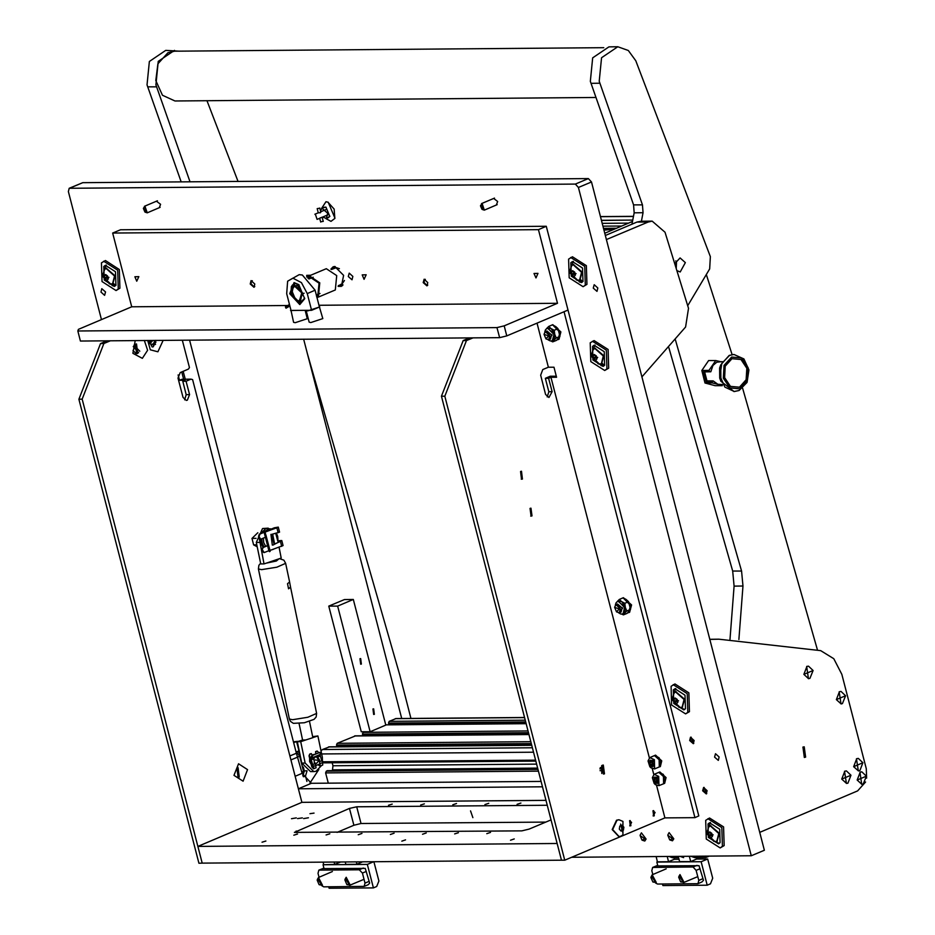 <?xml version="1.0" encoding="UTF-8"?>
<svg xmlns="http://www.w3.org/2000/svg" width="935" height="935" viewBox="0 0 935 935"><rect width="100%" height="100%" fill="white"/><g stroke="black" fill="none" stroke-linecap="round" stroke-linejoin="round"><path stroke-width="1.4" d="M100.968 292.036L101.833 288.693L105.515 292L104.65 295.343L100.968 292.036M156.531 201.224L160.61 204.262L159.277 207.722M493.622 198.489L497.712 201.539L496.368 204.987M593.316 288.05L594.169 284.707L597.862 288.015L596.997 291.358L593.316 288.05M714.609 757.081L715.474 753.727L719.155 757.034L718.29 760.389L714.609 757.081M707.14 790.706L703.552 787.48L702.699 790.741L706.299 793.979L707.14 790.706M694.144 740.462L690.556 737.224L689.703 740.497L693.303 743.722L694.144 740.462M583.089 281.353L580.273 279.857L579.268 281.844M604.746 365.106L601.93 363.61L600.924 365.597M116.034 285.128L113.205 283.644L112.2 285.619M69.225 188.321L82.736 182.711L588.384 178.62L591.469 181.951L578.461 187.456L575.376 184.125L69.225 188.321L68.384 191.581L101.483 319.583M578.461 187.456L751.308 855.817L571.764 857.266M542.475 786.838L298.394 788.813L311.343 783.308L302.099 773.315L296.395 753.224L189.56 340.13M185.235 379.178L183.19 371.288M591.469 181.951L764.316 850.312L751.308 855.817M541.084 781.45L311.343 783.308M297.879 757.034L290.937 759.968M250.241 283.995L251.106 280.652L254.787 283.959L253.923 287.302L250.241 283.995M423.228 282.592L424.093 279.249L427.774 282.557L426.909 285.9L423.228 282.592M348.311 276.491L349.176 273.137L352.857 276.444L351.992 279.799L348.311 276.491M330.897 269.151L333.152 266.837L334.683 266.522L343.566 275.311L341.404 286.32L338.166 286.332M496.988 327.566L504.222 325.894L506.817 335.945L567.954 310.081L546.285 226.317L120.486 229.776L112.679 233.072L131.742 306.774L78.411 329.342L77.839 330.967L80.433 341.018L499.594 337.617L496.988 327.566L77.839 330.967M506.817 335.945L499.594 337.617M546.285 226.317L538.49 229.624L112.679 233.072M538.49 229.624L557.54 303.326L318.917 305.266M287.688 305.511L131.742 306.774M557.54 303.326L504.222 325.894M530.706 508.173L531.407 515.886L530.764 516.062M532.015 515.886L531.068 516.085L530.063 508.348L531.01 508.149L532.015 515.886M521.169 471.322L521.87 479.036L521.239 479.211M522.478 479.036L521.543 479.234L520.538 471.497L521.473 471.298L522.478 479.036M604.489 773.829L603.426 774.051L602.28 765.286L603.356 765.064L604.489 773.829M630.903 825.745L630.272 825.874L629.606 820.72L630.237 820.591L630.903 825.745M654.313 815.834L653.682 815.974L653.016 810.809L653.647 810.68L654.313 815.834M601.696 765.613L601.754 773.525M694.88 817.611L564.05 311.729L567.954 310.081L698.772 815.951L694.88 817.611L664.937 817.844L564.787 860.223L561.467 860.247L441.46 396.241L463.152 340.609L469.65 337.862M556.267 376.174L550.283 376.221L545.339 378.313L548.798 391.718L547.244 396.931M548.401 367.245L553.952 367.198L556.547 377.249L551.007 377.296L548.658 378.289L552.129 391.695L548.915 397.468L545.619 394.441L540.64 375.18L542.814 369.617L548.401 367.245L537.006 323.171M664.937 817.844L656.557 785.47M653.74 774.566L652.233 768.722M649.416 757.817L551.007 377.296M472.981 337.839L466.471 340.585L444.791 396.218L441.46 396.241M564.787 860.223L444.791 396.218M463.152 340.609L466.471 340.585M548.658 378.289L545.339 378.313M147.707 340.469L150.36 349.807L157.945 351.747L163.193 340.34M148.618 340.457L152.195 347.014L153.34 346.768L155.642 340.398M152.183 347.014L153.328 346.768L155.654 340.398M135.201 340.574L132.875 353.348L142.342 358.35L147.636 350.251L144.376 340.492M135.353 344.162L136.58 353.617L137.737 353.372L136.498 343.916L135.353 344.162M136.58 353.617L137.714 353.372L136.51 343.916M182.372 340.188L189.454 367.572L188.402 369.08L180.21 372.551L178.036 378.114L183.026 397.375L186.31 400.414L187.362 400.192L189.524 394.628L186.065 381.223L190.997 379.131L182.126 379.213L179.532 380.311L185.072 380.264L182.734 381.258L186.065 381.223M184.639 399.864L186.194 394.652L182.734 381.258M238.53 763.778L234.019 775.349L243.042 781.204L247.553 769.634L238.53 763.778M236.882 767.904L238.109 777.359L239.255 777.125L238.028 767.67L236.882 767.904M237.806 777.347L238.647 777.125L237.724 767.682M103.878 343.519L82.186 399.151L78.867 399.187L100.548 343.554L103.878 343.519L110.377 340.772M82.186 399.151L202.194 863.157L198.863 863.18L78.867 399.187M190.997 379.131L192.552 379.552L301.9 802.382L545.993 800.407M183.576 379.201L181.694 371.92M178.153 374.97L179.532 380.311M107.046 340.796L100.548 343.554M323.954 868.393L323.031 864.793L334.765 864.431L334.157 862.093M323.685 864.524L323.078 862.175M373.906 861.766L378.874 880.957L376.7 886.52L373.451 887.888L329.097 888.25L328.711 886.754M373.451 887.888L367.385 864.443L373.696 861.766M323.031 864.793L367.385 864.443M345.249 862L345.856 864.349L356.948 864.256L362.605 861.86M334.765 864.431L340.433 862.035M356.948 864.256L356.34 861.906M322.727 868.592L365.258 868.358L369.652 883.061L368.145 884.685L364.159 886.368L365.001 883.107L368.904 881.448M366.298 871.408L362.394 873.056L365.001 883.107M364.159 886.368L323.732 886.801L321.745 885.655M319.034 877.24L318.04 873.419L318.882 870.146L359.309 869.725L363.212 868.066M362.394 873.056L359.309 869.725M322.633 217.072L326.338 218.474L327.671 213.332L322.014 208.248L320.471 210.761M319.302 208.33L317.199 208.669L319.302 208.33M318.262 212.806L320.425 212.666L320.495 211.941M321.921 217.306L319.922 218.135M321.114 221.747L323.218 221.408L322.154 217.271L327.916 214.84M315.294 214.15L317.082 219.421L315.294 214.15M334.929 218.241L328.15 202.24M325.789 218.615L331.013 221.338L334.859 218.416L334.169 209.136L327.986 202.17L325.941 201.738L321.523 208.54M327.332 218.054L329.821 216.406L325.918 207.184L323.007 207.827M327.881 217.645L329.88 216.23M326.093 207.254L325.146 207.091M299.34 301.14L301.76 292.935L294.583 286.133L291.638 290.166L295.74 299.878L299.34 301.14M300.708 301.596L295.998 300.065M291.673 289.85L293.859 285.397M308.012 278.127L309.871 277.169L309.368 275.848L319.77 282.779L318.367 297.12L316.895 297.447M309.368 275.848L326.28 268.696L336.682 275.626L335.279 289.967L318.367 297.12M307.872 278.011L309.917 277.146L319.057 283.235L317.818 295.822L316.556 296.103M308.316 278.42L308.959 277.73M306.633 277.005L309.24 275.895M289.815 305.827L285.993 308.223L285.374 306.96L289.453 304.413M289.862 306.014L285.993 308.223M299.13 284.894L295.448 283.527L292.421 285.035M315.037 290.247L302.402 274.983L299.247 274.656L287.594 281.26L292.947 278.116L301.386 282.604L307.229 293.555L311.565 310.303L319.373 306.996L315.037 290.247L307.229 293.555M299.971 302.882L304.74 298.16M299.796 304.611L289.698 293.695L294.116 282.662L298.732 284.556L304.705 298.686L299.796 304.611M311.565 310.303L291.019 310.467L286.683 293.719L287.594 281.26M302.975 293.59L298.171 302.578L290.949 293.683L291.381 286.531L297.47 285.444L302.975 293.59L304.132 293.239M299.13 302.005L291.72 294.689L293.52 285.514L294.794 285.257L302.204 292.573L300.392 301.76L299.13 302.005M305.114 310.35L307.288 318.753L295.261 322.727L293.637 322.294L290.902 310.011M296.465 310.42L290.598 310.56M319.256 306.563L322.82 318.636L310.782 322.598L309.158 322.166L306.119 310.35M319.782 306.902L307.755 310.876L306.131 310.443M656.499 865.88L699.029 865.658L703.424 880.361L701.916 881.974L697.919 883.668L698.772 880.396L702.676 878.748M700.07 868.697L696.166 870.345L698.772 880.396M697.919 883.668L657.492 884.089L655.517 882.944M652.805 874.529L651.812 870.707L652.653 867.446L693.08 867.014L696.984 865.366M696.166 870.345L693.08 867.014M657.726 865.681L656.802 862.093L657.457 861.825L668.537 861.731L667.193 856.495M657.457 861.825L656.101 856.589M707.222 885.188L701.156 861.731L707.655 858.985L712.645 878.245L710.471 883.809L707.222 885.188L662.868 885.55L662.483 884.054M656.802 862.093L701.156 861.731M678.272 856.413L679.628 861.638L690.72 861.556L696.575 859.078L707.655 858.985M668.537 861.731L674.392 859.253L678.997 859.218M690.72 861.556L689.364 856.32M673.995 857.734L674.392 859.253M696.178 857.547L696.575 859.078M691.117 856.308L694.693 857.57L705.785 857.477L709.303 856.156M702.197 856.215L705.785 857.477M668.934 856.483L672.51 857.746L678.611 857.699M683.602 857.652L680.025 856.39M335.256 266.557L332.463 269.046M339.335 285.28L343.063 285M342.315 285.771L340.071 285.491M332.825 268.368L334.192 266.557M340.749 284.404L342.011 284.147L344.419 280.5M339.428 268.719L336.413 267.655L331.458 269.467M297.599 818.616L302.379 817.844L297.599 818.616M291.498 818.663L296.278 817.891L291.498 818.663M303.688 818.557L308.48 817.798L303.688 818.557M314.09 813.076L310.011 813.731L314.09 813.076M472.888 817.693L470.597 810.926L472.888 817.693M293.859 835.236L297.622 833.997L293.859 835.236M388.492 805.327L392.244 804.088L388.492 805.327M420.645 805.07L424.408 803.831L420.645 805.07M326.023 834.978L329.774 833.74L326.023 834.978M452.809 804.801L456.56 803.562L452.809 804.801M358.175 834.721L361.938 833.482L358.175 834.721M484.961 804.544L488.725 803.305L484.961 804.544M390.327 834.452L394.091 833.214L390.327 834.452M517.113 804.287L520.877 803.048L517.113 804.287M422.491 834.195L426.255 832.956L422.491 834.195M454.644 833.938L458.407 832.699L454.644 833.938M486.808 833.681L490.559 832.442L486.808 833.681M262.08 842.248L265.844 841.009L262.08 842.248M401.793 841.114L405.556 839.875L401.793 841.114M510.463 840.226L514.227 838.987L510.463 840.226M547.244 805.257L356.726 806.8L349.503 808.471L294.385 832.337L521.812 830.829L529.046 829.146L551.019 819.855M197.858 846.409L202.194 863.157L561.467 860.247L557.131 843.499L197.858 846.409L301.9 802.382M337.056 832.325L353.839 825.231L361.062 823.548L545.818 822.052M299.282 750.922L296.056 751.892M293.672 742.682L297.423 741.361L293.461 741.852M298.031 741.525L297.423 741.361M302.952 775.828L304.307 770.931L307.031 770.756M307.077 770.908L305.5 775.98L303.15 776.272M309.929 783.109L318.87 769.528M303.396 776.786L304.962 776.249M296.43 751.787L299.667 756.205L297.856 756.976M301.76 772.041L303.559 771.281L299.667 756.205M303.559 771.281L302.846 775.571M304.307 770.931L303.302 767.051M299.901 753.937L298.043 751.284M318.858 760.365L315.037 759.863L318.858 760.365M313.611 759.302L314.277 757.701M315.037 756.964L316.252 756.59L319.01 760.482L316.31 763.65L314.218 762.434M311.285 759.828L312.664 764.561L314.756 763.673L313.716 758.799L311.285 759.828L311.168 758.25L320.273 754.405L320.389 755.983L317.958 757.011L316.03 756.602M316.088 763.638L314.569 763.24M317.958 757.011L320.109 763.813L319.934 765.601L317.912 764.666L320.074 763.755M319.338 759.5L320.086 766.116L317.912 764.736M315.96 765.543L317.912 764.666M319.01 759.512L317.643 757.023L316.334 756.427M315.866 767.81L315.843 765.414L313.541 766.384L313.576 768.862L311.811 766.992L309.017 755.854L309.707 754.077L311.075 753.563M320.086 766.116L322.68 765.017L322.645 762.539L320.343 763.509M319.688 761.593L321.769 760.704L322.645 762.539M318.566 752.441L317.058 751.097L315.679 751.997L316.042 753.505M320.273 754.405L320.319 752.5L319.478 752.488L312.98 755.235L311.168 758.25M320.389 755.983L321.769 760.704M312.664 764.561L313.541 766.384M310.794 758.18L310.058 758.484L312.161 767.097L313.365 768.383L310.958 759.863L311.051 756.883L312.629 754.954L320.109 752.394M310.058 758.484L310.911 757.572M311.974 755.387L311.332 753.552L310.046 754.077L309.345 755.854L309.906 758.004M314.756 763.673L315.843 765.414M315.785 753.61L315.527 751.611L317.234 751.05M315.691 756.602L313.716 758.799M649.837 766.688L650.889 767.775L653.612 760.26L648.06 761.078L649.837 766.688M648.084 760.833L649.837 757.572L654.383 759.629L654.652 768.932L651.087 767.927M649.626 762.948L650.526 765.52L652.922 766.735L653.869 765.122L652.385 761.183L650.538 760.213L649.626 762.948M651.999 761.37L653.483 764.678M654.652 768.932L659.339 766.957L659.058 757.654L654.523 755.585L660.811 761.242L659.339 766.957L660.309 766.548L661.781 760.833L655.505 755.176L649.837 757.572M651.461 765.578L654.056 764.479M654.173 783.437L655.225 784.523L657.948 777.02L652.396 777.838L654.173 783.437M652.42 777.581L654.173 774.32L658.707 776.377L658.988 785.692L655.423 784.675M653.951 779.697L654.851 782.268L657.247 783.483L658.193 781.882L656.721 777.932L654.862 776.962L653.951 779.697M656.335 778.119L657.819 781.426M658.988 785.692L663.663 783.705L663.394 774.402L658.859 772.345L665.147 777.99L663.663 783.705L664.645 783.296L666.117 777.581L659.829 771.924L654.173 774.32M655.786 782.326L658.38 781.228M644.963 838.917L640.101 835.493L641.983 840.062L644.963 838.917M640.136 835.177L641.387 832.898L646.05 839.034L644.823 841.021L642.193 840.226M672.686 838.695L667.824 835.259L669.705 839.84L672.686 838.695M667.859 834.955L669.109 832.676L673.761 838.812L672.546 840.799L669.916 840.004M321.511 884.767L317.678 878.795L317.152 880.186L319.034 884.65L321.511 884.767M317.187 879.928L318.449 877.486L322.481 885.164L319.256 884.802M655.283 882.067L651.45 876.095L650.924 877.486L652.805 881.939L655.283 882.067M650.959 877.217L652.209 874.786L656.253 882.453L653.027 882.102M349.234 884.545L345.401 878.573L344.875 879.964L346.756 884.417L349.234 884.545M344.91 879.695L346.16 877.264L350.204 884.931L346.978 884.58M683.006 881.845L679.172 875.873L678.646 877.264L680.528 881.717L683.006 881.845M678.681 876.995L679.932 874.552L683.976 882.231L680.75 881.88M150.792 340.445L149.53 343.005L148.455 343.087M148.396 342.619L149.705 340.457M548.74 335.934L544.006 334.356L545.888 338.821L548.74 335.934M544.03 334.099L545.292 331.656L549.78 335.688L548.728 339.779L546.098 338.973M619.344 608.977L614.611 607.399L616.504 611.852L619.344 608.977M614.646 607.131L615.908 604.7L620.396 608.732L619.344 612.811L616.714 612.016M138.824 276.608L134.85 276.76L136.732 281.225L138.824 276.608M538.022 273.382L534.037 273.534L535.93 277.987L538.022 273.382M310.736 275.264L306.727 275.369L306.855 276.912M366.146 274.773L362.161 274.925L364.054 279.378L366.146 274.773M556.933 339.884L559.036 339.241L560.93 331.902L552.842 324.632L551.51 325.228M558.055 339.662L559.948 332.311L552.585 324.842M627.549 612.928L629.641 612.285L631.546 604.933L623.458 597.675L622.126 598.271M628.671 612.694L630.564 605.354L623.201 597.886M153.469 343.905L155.654 340.433M152.475 344.255L154.696 343.472L153.55 345.108L151.867 344.302M153.141 340.422L149.53 343.005L151.248 342.28L152.452 340.433M155.9 342.21L154.696 343.472M154.918 343.227L155.783 340.983M155.537 344.267L153.55 345.108M552.655 340.679L554.548 334.298L547.384 328.208M551.498 334.964L546.998 330.932L545.292 331.656L552.106 334.964L548.74 339.767L550.434 339.054L551.498 334.964M546.449 328.676L548.74 326.397L550.82 328.384L546.671 328.419M554.174 330.23L554.654 334.04L551.171 328.629L554.174 330.23L557.938 328.641L555.857 326.654L552.503 324.807L548.74 326.397M551.673 341.018L553.894 340.246L552.749 341.871L551.066 341.065M552.749 341.871L556.5 340.282L559.936 336.378L557.938 328.641M554.116 339.989L554.782 334.543L556.185 337.967L553.894 340.246M559.936 336.378L556.185 337.967M623.271 613.722L625.164 607.341L618 601.24M619.344 612.811L621.05 612.086L622.102 608.007L617.614 603.975L615.908 604.7L622.71 608.007L619.356 612.811M617.065 601.708L619.356 599.44L621.436 601.427L617.287 601.462M624.79 603.274L625.27 607.084L621.787 601.672L624.79 603.274L628.554 601.684L626.123 599.44L623.107 597.851L619.356 599.44M622.278 614.061L624.498 613.278L623.353 614.914L621.681 614.108M623.353 614.914L627.116 613.325L630.552 609.421L628.554 601.684M624.72 613.033L625.398 607.586L626.789 611.011L624.498 613.278M630.552 609.421L626.789 611.011M425.296 279.273L424.432 279.577L423.987 282.37L426.816 285.432L427.727 285.023M252.31 280.675L251.445 280.979L251.001 283.772L253.841 286.835L254.741 286.426M629.711 820.673L631.639 822.438L629.746 825.792M629.98 820.603L630.026 825.862M622.652 832.232L620.548 824.074L622.652 832.232M621.085 836.135L619.099 836.556L612.612 829.532L616.971 820.217L618.97 819.808L622.885 821.444L622.99 834.85L621.085 836.135M618.725 819.808L616.492 820.229L612.133 829.532L618.853 836.556M620.665 830.619L621.646 830.21L622.126 827.218L620.805 825.71M621.12 831.145L623.376 830.198L623.855 827.206L622.079 825.173L619.823 826.119L619.344 829.111L621.12 831.145M621.646 830.21L623.376 830.198M622.126 827.218L623.855 827.206M653.121 810.774L655.049 812.527L653.156 815.881M653.39 810.703L653.436 815.951M401.723 718.477L303.641 339.206M632.457 221.525L604.735 233.259M372.948 708.975L373.673 714.48L374.339 714.34L373.626 708.835L372.948 708.975M359.952 658.731L360.676 664.224L361.342 664.084L360.63 658.591L359.952 658.731M353.29 599.475L385.781 725.104L370.178 731.708L337.687 606.079L353.29 599.475L344.419 599.545L328.816 606.149L337.687 606.079M370.178 731.708L361.307 731.789L328.816 606.149M327.472 770.732L326.315 771.118L325.614 772.894L328.279 783.179M332.159 762.75L332.942 765.777L332.381 770.662M322.598 761.23L324.141 762.75M329.237 746.925L322.458 749.519L321.032 750.922M355.253 735.927L337.149 743.302L336.46 745.078L337.161 746.621L531.664 745.02L337.161 746.621M364.44 731.754L363.166 732.292L362.476 734.08L363.166 735.611L528.883 734.244L363.166 735.611M524.547 717.484L396.124 718.524L389.182 721.294L388.481 723.071L389.182 724.602L526.089 723.468M603.461 228.35L616.597 228.245M621.798 226.036L602.911 226.188M613.956 229.356L603.917 230.092M274.002 543.843L271.816 535.381L274.002 543.843M272.658 534.142L274.68 544.158M256.786 544.883L253.665 544.906L251.994 538.42L257.768 532.681M251.994 538.42L256.026 538.385M257.183 546.788L253.665 544.906M273.593 544.848L272.284 545.128L270.881 534.388M266.662 542.136L266.241 540.535M269.911 550.481L283.036 545.572L281.751 540.582L273.943 544.486M271.349 534.469L279.553 532.132L278.268 527.141L274.329 527.772L259.369 534.107L258.504 536.328L258.937 538.011L260.468 539.191L260.888 542.943L263.109 547.384M265.411 537.309L260.69 539.215L258.948 536.328L259.813 534.107L274.773 527.772L277.59 527.328L276.631 527.889L264.71 532.05L264.605 533.16L265.283 532.973L265.014 532.097L278.268 527.141M265.283 532.973L269.14 550.259L269.818 550.072L270.075 551.428L269.397 551.603L269.14 550.259M265.891 534.902L269.818 550.072M267.574 545.689L263.284 547.501L261.964 549.733L262.84 547.501L267.539 545.514M275.042 543.796L280.5 541.353L280.664 540.675L278.291 541.365L279.53 540.699L281.751 540.582M268.906 550.797L270.075 551.428M277.905 541.33L279.53 540.699M279.53 540.687L278.116 541.412L277.707 540.816L275.731 533.347M263.939 552.597L262.396 551.405L261.964 549.733M262.408 549.733L264.161 552.62L268.871 550.715M265.213 535.089L264.605 533.16M263.425 538.151L263.705 542.499L265.622 546.332M276.444 533.172L277.753 536.339L278.092 541.236M273.394 549.266L270.811 550.166M264.067 546.987L262.151 542.943L261.753 538.864M266.089 539.927L266.814 542.732M264.184 532.073L269.864 529.058L268.602 529.07L262.373 532.833M269.864 529.058L271.056 529.163M410.979 718.407L399.783 675.187L307.159 352.834M706.369 274.82L732.105 354.564M742.635 388.27L817.389 649.883M738.895 639.528L742.939 586.046L741.548 571.016L675.456 339.861M730.048 639.283L734.068 586.116L732.666 571.086L668.922 347.715M805.584 757.163L804.322 757.432L802.978 747.112L804.24 746.855L805.584 757.163M866.616 778.189L866.266 768.652L841.874 674.334L833.786 658.754L820.673 650.643L718.828 639.224L709.77 639.388M759.676 832.337L857.594 790.905L865.541 782.046M605.307 235.48L636.945 222.098L641.129 221.221L652.221 221.127L648.037 222.016L636.945 222.098M641.889 376.899L685.554 326.993L688.499 308.316L665.077 232.231L652.221 221.127M606.383 239.629L648.037 222.016M596.098 97.532L174.962 100.945L162.48 95.218L155.748 80.527L157.933 63.755L167.996 52.757L174.553 51.226L603.765 47.743M687.728 305.78L709.607 268.918L710.425 256.681L635.812 60.775L628.343 50.49L617.813 46.75L608.942 46.82L592.697 57.841L590.359 81.31L633.626 204.905L634.175 212.794L631.908 224.236M617.813 46.75L601.567 57.771L599.23 81.24L642.497 204.835L643.046 212.724L641.375 221.221M677.01 270.694L680.259 272.015L685.355 262.571L680.142 257.92L674.825 263.577M676.25 268.193L676.484 262.642L675.736 260.853M179.742 51.18L165.67 50.408L149.413 61.429L147.087 84.898L181.215 181.916M174.541 50.338L158.296 61.359L155.958 84.828L190.085 181.846M238.063 181.46L206.962 100.688M289.359 719.038L292.538 719.751L307.872 717.309L316.649 713.417L316.182 716.993L314.078 719.366L304.389 722.708L293.415 723.328L290.399 721.294L289.359 719.038L258.399 568.924L261.578 569.625L276.9 567.183L285.678 563.291L289.558 582.061L287.501 583.697L288.564 588.816L290.586 587.098M259.322 538.77L264.032 563.875L281.26 558.078L279.039 547.302M271.559 528.953L266.089 528.52M265.832 528.602L260.608 533.581M262.77 528.544L268.252 528.146M259.603 542.37L256.272 542.405L260.713 563.899L264.032 563.875M256.272 542.405L262.501 528.637M288.564 588.816L290.598 587.18L289.558 582.131M309.649 758.285L309.555 761.546L311.565 764.935M312.769 737.657L305.885 739.971L302.566 739.994L299.118 723.55M305.885 739.971L300.719 741.712L297.388 741.736L301.795 763.065L305.114 763.03L313.821 771.597L316.018 771.223L321.64 765.449M302.566 739.994L297.388 741.736M322.481 762.305L322.341 757.245L317.947 735.915L312.606 736.616M317.947 735.915L312.828 737.645M300.719 741.712L305.114 763.03M313.47 754.592L312.021 755.036M313.821 771.597L310.49 771.632L301.795 763.065M857.126 780.059L861.895 784.371L863.285 784.056L866.371 776.155L861.789 771.842L860.212 772.158L857.126 780.059L866.371 776.155M861.661 771.842L859.955 772.146L861.766 784.371M739.83 388.867L747.357 380.498L748.07 367.724L741.537 358L731.602 357.03L724.064 365.386L723.363 378.172L729.884 387.896L739.83 388.867M733.788 354.447L729.171 355.37L720.733 364.93L720.862 381.211L734.08 391.473M720.733 364.93L719.576 368.039L719.658 378.114L720.862 381.211M722.323 361.6L716.818 362.184L712.973 365.433L710.775 371.803L704.674 371.861L707.012 380.907L713.113 380.849L717.846 384.297L722.51 384.519M746.808 368.25L746.177 379.739L739.421 387.23L730.492 386.377L724.613 377.647L725.256 366.158L732.012 358.654L740.941 359.519L746.808 368.25M717.846 384.297L722.241 385.652L715.123 385.711L705.048 382.999L712.166 382.941L717.846 384.297M713.428 381.281L712.061 381.679L712.166 382.941M720.464 361.611L715.742 360.513L708.905 370.377L709.455 371.627L710.834 371.23M708.905 370.377L701.788 370.435L708.625 360.571L715.742 360.513M705.048 382.999L701.788 370.435M709.455 371.627L703.564 371.686L706.159 381.725L712.061 381.679M706.159 381.725L708.134 380.896M803.831 674.38L808.588 678.693L809.99 678.378L813.064 670.477L808.494 666.164L806.905 666.48L803.831 674.38L813.064 670.477M808.366 666.164L806.66 666.468L808.459 678.693M836.334 699.66L841.103 703.962L842.493 703.646L845.579 695.745L840.997 691.433L839.42 691.748L836.334 699.66L845.579 695.745M840.869 691.433L839.163 691.748L840.974 703.962M841.745 779.135L846.502 783.448L847.905 783.133L850.979 775.232L846.409 770.919L844.819 771.235L841.745 779.135L850.979 775.232M846.28 770.919L844.562 771.223L846.374 783.448M853.667 766.653L858.423 770.966L859.826 770.65L862.9 762.75L858.33 758.437L856.74 758.753L853.667 766.653L862.9 762.75M858.201 758.437L856.495 758.753L858.307 770.966M707.783 834.85L713.183 834.815L707.783 834.85M708.777 827.078L710.226 825.85L718.758 833.517L716.759 841.278L714.866 841.453L707.514 834.569L707.269 831.25L708.777 827.078M717.04 841.138L719.331 833.272L710.518 825.745M710.518 832.489L711.219 835.434L712.482 836.322M708.449 833.401L709.197 836.299L711.231 837.737L712.517 836.276L711.769 833.365L709.735 831.928L708.449 833.401L710.471 832.536M711.219 835.434L709.197 836.299M592.299 357.392L597.699 357.345L592.299 357.392M593.293 349.608L594.753 348.381L603.285 356.048L601.275 363.808L599.382 363.984L592.042 357.1L591.785 353.781L593.293 349.608M601.556 363.668L603.846 355.814L595.034 348.276M595.034 355.019L595.747 357.976L596.997 358.853M592.965 355.931L593.713 358.83L595.759 360.267L597.044 358.806L596.296 355.908L594.251 354.47L592.965 355.931L594.999 355.066M595.747 357.976L593.713 358.83M570.642 273.628L576.042 273.593L570.642 273.628M571.636 265.856L573.085 264.628L581.617 272.295L579.618 280.056L577.725 280.231L570.373 273.347L570.128 270.028L571.636 265.856M579.899 279.916L582.189 272.05L573.377 264.523M573.377 271.267L574.078 274.212L575.341 275.1M571.308 272.178L572.056 275.077L574.09 276.515L575.376 275.054L574.628 272.143L572.594 270.706L571.308 272.178L573.33 271.314M574.078 274.212L572.056 275.077M673.13 700.853L678.529 700.806L673.13 700.853M674.123 693.069L675.573 691.842L684.104 699.509L682.106 707.269L680.201 707.444L672.861 700.56L672.616 697.241L674.123 693.069M682.375 707.129L684.665 699.275L675.865 691.736M675.865 698.48L676.566 701.425L677.817 702.314M673.784 699.392L674.544 702.29L676.578 703.728L677.863 702.267L677.115 699.357L675.082 697.919L673.784 699.392L675.818 698.527M676.566 701.425L674.544 702.29M103.586 277.415L108.986 277.368L103.586 277.415M104.58 269.642L106.029 268.403L114.561 276.082L112.562 283.831L110.657 284.018L103.318 277.134L103.072 273.815L104.58 269.642M112.831 283.702L115.134 275.837L106.321 268.298M106.321 275.042L107.022 277.999L108.273 278.887M104.241 275.954L105.001 278.864L107.034 280.301L108.32 278.829L107.572 275.93L105.538 274.493L104.241 275.954L106.274 275.1M107.022 277.999L105.001 278.864M708.017 823.922L708.426 837.444L718.524 843.873L720.102 842.715L719.693 829.193L709.595 822.765L708.017 823.922M710.483 822.496L708.017 828.457M713.347 841.044L719.331 843.417M720.242 847.94L724.122 845.614L723.55 826.891L709.572 817.985L705.691 820.299L706.264 839.034L720.242 847.94L722.428 846.339L721.855 827.604L707.877 818.709M592.533 346.453L592.942 359.975L603.04 366.403L604.618 365.258L604.209 351.724L594.111 345.296L592.533 346.453M594.999 345.038L592.533 350.987M597.862 363.575L603.846 365.959M604.758 370.47L608.638 368.156L608.066 349.421L594.087 340.527L590.219 342.841L590.78 361.565L604.758 370.47L606.944 368.869L606.383 350.146L592.393 341.24M570.876 262.7L571.285 276.222L581.383 282.65L582.961 281.493L582.552 267.971L572.454 261.543L570.876 262.7M573.342 261.286L570.876 267.235M576.205 279.822L582.189 282.206M583.101 286.718L586.981 284.404L586.409 265.669L572.43 256.763L568.55 259.077L569.123 277.812L583.101 286.718L585.287 285.117L584.714 266.381L570.736 257.487M673.364 689.913L673.773 703.436L683.871 709.864L685.448 708.707L685.039 695.184L674.941 688.756L673.364 689.913M675.818 688.499L673.364 694.448M678.681 707.035L684.677 709.42M685.589 713.931L689.457 711.617L688.896 692.882L674.906 683.988L671.038 686.302L671.611 705.025L685.589 713.931L687.774 712.33L687.202 693.606L673.223 684.701M139.818 351.163L133.939 345.249M138.672 352.764L133.179 346.569M135.961 353.559L133.004 350.403M103.82 266.475L104.229 280.009L114.327 286.437L115.905 285.28L115.496 271.758L105.398 265.33L103.82 266.475M106.286 265.061L103.82 271.01M109.15 283.609L115.134 285.981M116.045 290.493L119.914 288.179L119.353 269.455L105.374 260.549L101.494 262.864L102.067 281.587L116.045 290.493L118.231 288.892L117.658 270.168L103.68 261.262M601.731 365.854L602.35 363.516M601.789 365.865L602.491 363.516M706.755 793.64L704.102 787.375M706.661 793.745L703.482 790.414L703.962 787.375M693.758 743.395L691.105 737.119M693.665 743.489L690.486 740.158L690.965 737.131M580.074 282.101L580.682 279.764M580.132 282.113L580.822 279.764M113.018 285.888L113.626 283.55M113.077 285.9L113.766 283.539M483.126 209.767L481.724 204.344L480.508 205.805L481.992 209.3L483.126 209.767M480.543 205.571L482.063 203.503L484.295 210.094L482.179 209.44M146.035 212.502L144.633 207.079L143.417 208.54L144.89 212.035L146.035 212.502M143.441 208.306L144.96 206.226L147.204 212.829L145.077 212.175M295.144 776.26L302.099 773.315M82.736 182.711L69.728 188.215M575.376 184.125L588.384 178.62M289.897 755.971L296.395 753.224M552.129 391.695L548.798 391.718M186.194 394.652L189.524 394.628M323.3 868.393L319.396 870.041M657.071 865.693L653.168 867.341M356.726 806.8L361.062 823.548M349.503 808.471L353.839 825.231M296.173 831.04L296.594 832.653M299.025 750.969L296.629 741.689M306.902 781.391L305.5 775.98M315.925 765.508L317.655 764.783M312.161 767.097L313.295 766.618M652.396 762.013L649.79 763.112M653.074 765.905L652.233 766.256M652.91 763.498L650.316 764.608M651.146 760.552L650.351 760.891M656.721 778.762L654.126 779.86M657.399 782.653L656.569 783.016M657.247 780.258L654.652 781.356M655.482 777.301L654.687 777.639M155.14 340.41L153.211 344.033L151.002 344.209L148.887 343.133M547.641 328.08L554.034 334.52L552.41 340.808L550.201 340.971L548.085 339.908M618.245 601.123L624.638 607.551L623.014 613.839L620.817 614.014L618.701 612.939M603.449 768.5L599.978 768.523L603.449 768.476M537.87 769.026L327.227 770.732M603.507 768.874L599.931 768.909M537.976 769.4L326.315 771.118M603.461 770.65L600.001 770.674M538.431 771.176L325.614 772.894M524.582 717.659L395.295 718.699M525.236 720.184L389.182 721.294M525.704 721.96L388.481 723.071M526.008 723.129L388.785 724.239M526.16 723.748L385.723 724.882M528.03 730.96L363.166 732.292M528.485 732.736L362.476 734.08M528.789 733.905L362.78 735.249M528.941 734.513L354.587 735.927M530.811 741.736L337.149 743.302M531.267 743.5L336.46 745.078M531.571 744.681L336.764 746.259M531.734 745.288L328.571 746.936M532.389 747.825L322.458 749.519M533.534 752.243L321.663 753.961M535.568 760.12L322.762 761.85M536.608 764.129L332.942 765.777M603.204 767.623L600.212 767.647M537.648 768.161L332.72 769.821M632.75 220.122L601.404 220.368M603.636 228.981L615.043 228.9M633.474 216.429L600.457 216.698M280.453 541.587L281.692 546.367M276.924 527.948L278.162 532.728M265.014 532.097L265.201 532.833M274.773 527.772L274.948 528.474M277.964 541.377L278.513 542.253M264.137 532.401L268.906 550.82L264.137 532.389M741.548 571.016L732.666 571.086M742.939 586.046L734.068 586.116M634.175 212.794L643.046 212.724M633.626 204.905L642.497 204.835M590.99 83.285L599.861 83.215M147.718 86.873L156.589 86.803M266.463 563.057L276.421 560.942L278.829 558.896M733.578 354.447L729.592 355.37L721.808 363.353L719.95 375.94L724.905 387.102L734.291 391.473L739.071 390.468L747.077 382.38L748.923 369.956L743.874 358.9L733.998 354.447L729.592 355.37L721.808 363.353L719.95 375.94L724.905 387.102L734.291 391.473L738.697 390.55L733.87 391.473M322.879 868.463L318.882 870.146M324.351 207.254L322.014 208.248M328.676 217.481L326.338 218.474M319.758 208.002L320.822 212.14M317.082 219.421L320.471 217.995M314.885 214.232L318.274 212.794L317.199 208.669M320.728 211.754L325.719 209.65M319.688 218.322L320.658 222.074M316.275 295.039L320.062 293.438M338.318 285.701L342.011 284.147M308.912 279.004L313.19 277.192M295.74 299.878L296.255 300.287M291.638 290.166L291.697 289.499M298.171 302.578L300.299 302.905M292.632 284.789L291.381 286.531M656.65 865.752L652.653 867.446M339.721 285.409L340.433 285.607M332.638 268.672L332.989 268.029M313.576 768.862L316.17 767.764M654.068 764.83L653.355 765.134M653.904 764.503L651.298 765.601M651.578 761.183L650.106 761.815M658.392 781.578L657.679 781.882M658.228 781.251L655.634 782.361M655.914 777.943L654.442 778.563M318.449 877.486L332.439 871.56M652.209 874.786L666.211 868.86M349.596 885.375L363.598 879.449M683.368 882.675L697.37 876.749M547.115 328.302L545.456 329.763L544.754 332.03M617.731 601.345L616.072 602.806L615.37 605.074M426.898 285.432L427.529 285.385M253.923 286.835L254.542 286.788M537.87 769.002L327.343 770.709M526.101 723.503L389.182 724.602M526.148 723.678L385.699 724.812M528.929 734.454L354.914 735.857M531.711 745.218L328.91 746.866M535.825 761.102L323.814 762.82M600.434 216.616L633.486 216.347M601.38 220.274L632.761 220.029M628.776 223.091L602.163 223.301M718.828 639.224L709.747 639.295M285.678 563.291L283.843 560.194L279.542 558.663M316.649 713.417L290.61 587.18M260.573 563.256L258.866 565.336L258.399 568.924M312.851 737.762L309.473 721.411M710.226 825.85L710.799 825.605M716.759 841.278L717.32 841.033M594.753 348.381L595.314 348.136M601.275 363.808L601.848 363.563M573.085 264.628L573.658 264.383M579.618 280.056L580.179 279.81M675.573 691.842L676.145 691.596M682.106 707.269L682.667 707.024M106.029 268.403L106.602 268.17M112.562 283.831L113.123 283.597M484.295 210.094L497.245 204.613M481.548 203.596L494.498 198.126M147.204 212.829L160.154 207.348M144.457 206.331L157.396 200.85"/></g></svg>
